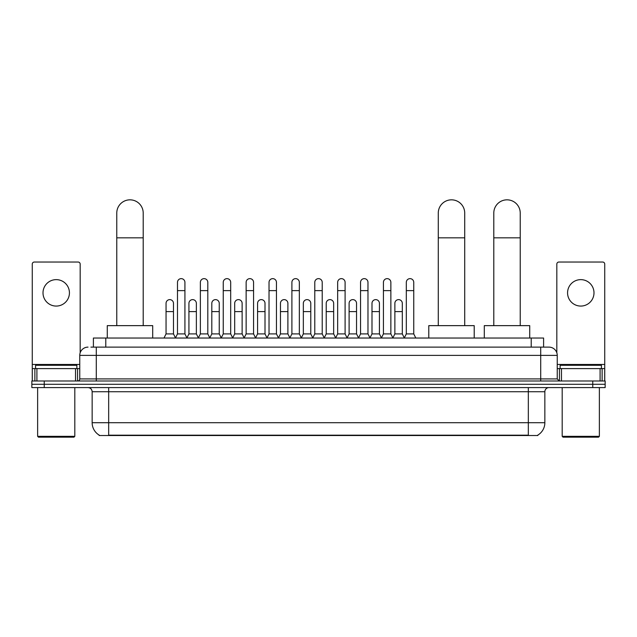 <?xml version="1.0" encoding="UTF-8"?>
<svg xmlns="http://www.w3.org/2000/svg" width="637" height="637" viewBox="0 0 637 637"><rect width="100%" height="100%" fill="white"/><g stroke="black" fill="none" stroke-linecap="round" stroke-linejoin="round"><path stroke-width="0.96" d="M93.4 347.125L93.4 338.04L543.6 338.04L543.6 347.125M537.827 435.111L537.827 435.517L99.173 435.517L99.173 435.111M99.3 435.182A14.46 14.46 0 0 1 92.15 422.713L108.672 422.713L108.672 435.182L528.328 435.182L528.328 422.713L544.85 422.713L544.85 391.731A4.133 4.133 0 0 1 548.975 387.599M92.15 422.713L92.15 391.731C91.911 389.223 90.534 387.845 88.025 387.599M537.7 435.182A14.46 14.46 0 0 0 544.85 422.713M44.24 380.99L605.15 380.99L605.15 384.294L31.85 384.294L31.85 387.599L44.24 387.599L44.24 384.294L31.85 384.294L31.85 380.99L44.24 380.99L44.24 384.294L605.15 384.294L605.15 387.599L44.24 387.599M91.107 347.125L548.975 347.125A8.257 8.257 0 0 1 557.24 355.382L557.24 378.927L559.302 380.99M90.916 347.125L96.283 347.125L96.283 355.382L79.76 355.382L79.76 378.927A2.062 2.062 0 0 1 77.698 380.99M88.025 347.125A8.257 8.257 0 0 0 79.76 355.382M557.24 355.382L540.717 355.382L540.717 347.125L548.975 347.125M56.223 279.635A13.218 13.218 0 0 0 43.005 292.853A13.218 13.218 0 0 0 56.223 306.071A13.218 13.218 0 0 0 69.433 292.853A13.218 13.218 0 0 0 56.223 279.635M75.532 380.99L75.532 368.6L36.906 368.6L36.906 380.99M80.174 352.802L80.174 264.1A2.062 2.062 0 0 0 78.112 262.038L34.326 262.038A2.062 2.062 0 0 0 32.264 264.1L32.264 368.6L36.906 368.6M75.532 368.6L79.76 368.6M32.264 380.99L32.264 368.6M73.98 437.165L38.459 437.165L37.631 436.337L74.808 436.337L73.98 437.165M37.631 387.599L37.631 436.337M74.808 387.599L74.808 436.337M76.87 368.6L76.87 365.296L35.568 365.296L35.568 368.6M116.77 325.642L116.77 213.053A13.218 13.218 0 0 1 129.988 199.835A13.218 13.218 0 0 1 143.206 213.053A13.218 13.218 0 0 0 129.988 199.835M143.206 325.642L143.206 213.053M152.705 338.04L152.705 325.642L107.271 325.642L107.271 338.04M438.28 325.642L438.28 213.053A13.218 13.218 0 0 1 451.498 199.835A13.218 13.218 0 0 1 464.715 213.053A13.218 13.218 0 0 0 451.498 199.835M464.715 325.642L464.715 213.053M474.215 338.04L474.215 325.642L428.781 325.642L428.781 338.04M493.794 325.642L493.794 213.053A13.218 13.218 0 0 1 507.012 199.835A13.218 13.218 0 0 1 520.23 213.053A13.218 13.218 0 0 0 507.012 199.835M520.23 325.642L520.23 213.053M529.729 338.04L529.729 325.642L484.295 325.642L484.295 338.04M175.422 338.04L177.484 333.907L184.921 333.907L186.991 338.04M184.921 333.907L184.921 282.358A3.718 3.718 0 0 0 181.203 278.64A3.718 3.718 0 0 1 181.441 278.648M177.484 333.907L177.484 290.623L184.921 290.623M177.484 290.623L177.484 282.358A3.718 3.718 0 0 1 181.203 278.64M198.306 338.04L200.368 333.907L207.805 333.907L209.868 338.04M207.805 333.907L207.805 282.358A3.718 3.718 0 0 0 204.087 278.64A3.718 3.718 0 0 1 204.318 278.648M200.368 333.907L200.368 290.623L207.805 290.623M200.368 290.623L200.368 282.358A3.718 3.718 0 0 1 204.087 278.64M221.19 338.04L223.253 333.907L230.69 333.907L232.752 338.04M230.69 333.907L230.69 282.358A3.718 3.718 0 0 0 226.971 278.64A3.718 3.718 0 0 1 227.202 278.648M223.253 333.907L223.253 290.623L230.69 290.623M223.253 290.623L223.253 282.358A3.718 3.718 0 0 1 226.971 278.64M244.067 338.04L246.137 333.907L253.574 333.907L255.636 338.04M253.574 333.907L253.574 282.358A3.718 3.718 0 0 0 249.855 278.64A3.718 3.718 0 0 1 250.086 278.648M246.137 333.907L246.137 290.623L253.574 290.623M246.137 290.623L246.137 282.358A3.718 3.718 0 0 1 249.855 278.64M266.951 338.04L269.021 333.907L276.45 333.907L278.52 338.04M276.45 333.907L276.45 282.358A3.718 3.718 0 0 0 272.732 278.64A3.718 3.718 0 0 1 272.97 278.648M269.021 333.907L269.021 290.623L276.45 290.623M269.021 290.623L269.021 282.358A3.718 3.718 0 0 1 272.732 278.64M289.835 338.04L291.897 333.907L299.334 333.907L301.397 338.04M299.334 333.907L299.334 282.358A3.718 3.718 0 0 0 295.616 278.64A3.718 3.718 0 0 1 295.855 278.648M291.897 333.907L291.897 290.623L299.334 290.623M291.897 290.623L291.897 282.358A3.718 3.718 0 0 1 295.616 278.64M312.719 338.04L314.782 333.907L322.218 333.907L324.281 338.04M322.218 333.907L322.218 282.358A3.718 3.718 0 0 0 318.5 278.64A3.718 3.718 0 0 1 318.731 278.648M314.782 333.907L314.782 290.623L322.218 290.623M314.782 290.623L314.782 282.358A3.718 3.718 0 0 1 318.5 278.64M335.603 338.04L337.666 333.907L345.103 333.907L347.165 338.04M345.103 333.907L345.103 282.358A3.718 3.718 0 0 0 341.384 278.64A3.718 3.718 0 0 1 341.615 278.648M337.666 333.907L337.666 290.623L345.103 290.623M337.666 290.623L337.666 282.358A3.718 3.718 0 0 1 341.384 278.64M358.48 338.04L360.55 333.907L367.979 333.907L370.049 338.04M367.979 333.907L367.979 282.358A3.718 3.718 0 0 0 364.268 278.64A3.718 3.718 0 0 1 364.499 278.648M360.55 333.907L360.55 290.623L367.979 290.623M360.55 290.623L360.55 282.358A3.718 3.718 0 0 1 364.268 278.64M381.364 338.04L383.426 333.907L390.863 333.907L392.933 338.04M390.863 333.907L390.863 282.358A3.718 3.718 0 0 0 387.145 278.64A3.718 3.718 0 0 1 387.384 278.648M383.426 333.907L383.426 290.623L390.863 290.623M383.426 290.623L383.426 282.358A3.718 3.718 0 0 1 387.145 278.64M404.248 338.04L406.31 333.907L413.747 333.907L415.81 338.04M413.747 333.907L413.747 282.358A3.718 3.718 0 0 0 410.029 278.64A3.718 3.718 0 0 1 410.26 278.648M406.31 333.907L406.31 290.623L413.747 290.623M406.31 290.623L406.31 282.358A3.718 3.718 0 0 1 410.029 278.64M163.98 338.04L166.05 333.907L173.479 333.907L175.486 337.913M173.479 333.907L173.479 303.339A3.718 3.718 0 0 0 169.999 299.629A3.718 3.718 0 0 1 173.479 303.339M166.05 333.907L166.05 311.604L173.479 311.604M166.05 311.604L166.05 303.339A3.718 3.718 0 0 1 169.999 299.629M186.928 337.913L188.926 333.907L196.363 333.907L198.37 337.913M196.363 333.907L196.363 303.339A3.718 3.718 0 0 0 192.884 299.629A3.718 3.718 0 0 1 196.363 303.339M188.926 333.907L188.926 311.604L196.363 311.604M188.926 311.604L188.926 303.339A3.718 3.718 0 0 1 192.884 299.629M209.812 337.913L211.81 333.907L219.247 333.907L221.246 337.913M219.247 333.907L219.247 303.339A3.718 3.718 0 0 0 215.76 299.629A3.718 3.718 0 0 1 219.247 303.339M211.81 333.907L211.81 311.604L219.247 311.604M211.81 311.604L211.81 303.339A3.718 3.718 0 0 1 215.76 299.629M232.688 337.913L234.695 333.907L242.132 333.907L244.13 337.913M242.132 333.907L242.132 303.339A3.718 3.718 0 0 0 238.644 299.629A3.718 3.718 0 0 1 242.132 303.339M234.695 333.907L234.695 311.604L242.132 311.604M234.695 311.604L234.695 303.339A3.718 3.718 0 0 1 238.644 299.629M255.572 337.913L257.579 333.907L265.008 333.907L267.014 337.913M265.008 333.907L265.008 303.339A3.718 3.718 0 0 0 261.528 299.629A3.718 3.718 0 0 1 265.008 303.339M257.579 333.907L257.579 311.604L265.008 311.604M257.579 311.604L257.579 303.339A3.718 3.718 0 0 1 261.528 299.629M278.457 337.913L280.455 333.907L287.892 333.907L289.899 337.913M287.892 333.907L287.892 303.339A3.718 3.718 0 0 0 284.413 299.629A3.718 3.718 0 0 1 287.892 303.339M280.455 333.907L280.455 311.604L287.892 311.604M280.455 311.604L280.455 303.339A3.718 3.718 0 0 1 284.413 299.629M301.341 337.913L303.339 333.907L310.776 333.907L312.783 337.913M310.776 333.907L310.776 303.339A3.718 3.718 0 0 0 307.289 299.629A3.718 3.718 0 0 1 310.776 303.339M303.339 333.907L303.339 311.604L310.776 311.604M303.339 311.604L303.339 303.339A3.718 3.718 0 0 1 307.289 299.629M324.217 337.913L326.224 333.907L333.661 333.907L335.659 337.913M333.661 333.907L333.661 303.339A3.718 3.718 0 0 0 330.173 299.629A3.718 3.718 0 0 1 333.661 303.339M326.224 333.907L326.224 311.604L333.661 311.604M326.224 311.604L326.224 303.339A3.718 3.718 0 0 1 330.173 299.629M347.101 337.913L349.108 333.907L356.545 333.907L358.543 337.913M356.545 333.907L356.545 303.339A3.718 3.718 0 0 0 353.057 299.629A3.718 3.718 0 0 1 356.545 303.339M349.108 333.907L349.108 311.604L356.545 311.604M349.108 311.604L349.108 303.339A3.718 3.718 0 0 1 353.057 299.629M369.986 337.913L371.992 333.907L379.421 333.907L381.428 337.913M379.421 333.907L379.421 303.339A3.718 3.718 0 0 0 375.941 299.629A3.718 3.718 0 0 1 379.421 303.339M371.992 333.907L371.992 311.604L379.421 311.604M371.992 311.604L371.992 303.339A3.718 3.718 0 0 1 375.941 299.629M392.87 337.913L394.868 333.907L402.305 333.907L404.312 337.913M402.305 333.907L402.305 303.339A3.718 3.718 0 0 0 398.826 299.629A3.718 3.718 0 0 1 402.305 303.339M394.868 333.907L394.868 311.604L402.305 311.604M394.868 311.604L394.868 303.339A3.718 3.718 0 0 1 398.826 299.629M580.777 279.635A13.218 13.218 0 0 0 567.567 292.853A13.218 13.218 0 0 0 580.777 306.071A13.218 13.218 0 0 0 593.995 292.853A13.218 13.218 0 0 0 580.777 279.635M600.094 380.99L600.094 368.6L561.468 368.6L561.468 380.99M600.094 368.6L604.736 368.6L604.736 264.1A2.062 2.062 0 0 0 602.674 262.038L558.888 262.038A2.062 2.062 0 0 0 556.826 264.1L556.826 352.802M557.24 368.6L561.468 368.6M604.736 368.6L604.736 380.99M598.541 437.165L563.02 437.165L562.192 436.337L599.369 436.337L598.541 437.165M562.192 387.599L562.192 436.337M599.369 387.599L599.369 436.337M601.432 368.6L601.432 365.296L560.13 365.296L560.13 368.6M526.672 435.517L526.672 435.111M110.328 435.517L110.328 435.111M105.79 347.125L105.79 338.04M531.21 347.125L531.21 338.04M528.328 387.599L528.328 391.731L92.15 391.731M544.85 391.731L528.328 391.731L528.328 422.713L108.672 422.713L108.672 387.599M592.76 387.599L592.76 380.99M96.283 380.99L96.283 378.927L557.24 378.927M79.76 378.927L96.283 378.927L96.283 355.382L540.717 355.382L540.717 380.99M79.76 364.468L32.264 364.468M77.563 368.6L77.563 380.99M32.296 368.6L32.296 380.99M34.876 380.99L34.876 368.6M116.77 237.832L143.206 237.832M438.28 237.832L464.715 237.832M493.794 237.832L520.23 237.832M604.736 364.468L557.24 364.468M604.704 380.99L604.704 368.6M602.124 368.6L602.124 380.99M559.437 380.99L559.437 368.6"/></g></svg>
